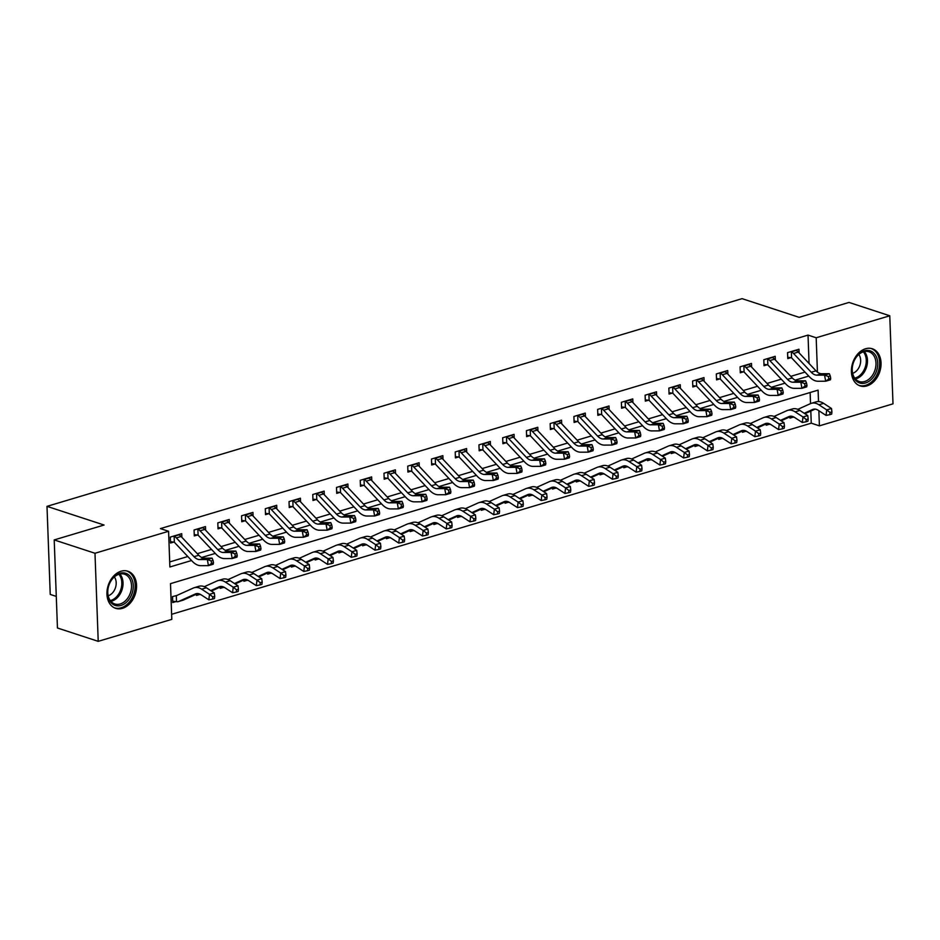 <?xml version="1.0" encoding="UTF-8"?>
<svg xmlns="http://www.w3.org/2000/svg" width="940" height="940" viewBox="0 0 940 940"><rect width="100%" height="100%" fill="white"/><g stroke="black" fill="none" stroke-linecap="round" stroke-linejoin="round"><path stroke-width="1.41" d="M121.084 571.215A19.54 14.229 -71.9 0 1 127.84 571.215A19.54 14.229 -71.9 0 1 136.323 589.779A19.54 14.229 -71.9 0 1 122.447 608.345A19.54 14.229 -71.9 0 1 115.691 608.345A19.54 14.229 -71.9 0 1 107.195 589.779A19.54 14.229 -71.9 0 1 121.084 571.215M865.54 348.764A19.54 14.229 -71.9 0 1 872.297 348.764A19.54 14.229 -71.9 0 1 880.792 367.329A19.54 14.229 -71.9 0 1 866.903 385.905A19.54 14.229 -71.9 0 1 860.147 385.905A19.54 14.229 -71.9 0 1 851.652 367.329A19.54 14.229 -71.9 0 1 865.54 348.764M56.294 596.418L50.231 594.433L47 506.355L742.083 298.662L799.153 317.332L849.008 302.433L889.769 315.781L893 403.848L819.41 425.844L818.857 410.71M171.621 614.302L811.255 423.176L819.41 425.844M818.517 401.568L818.094 390.135L170.493 583.646L171.809 619.354L98.218 641.339L94.987 553.261L168.577 531.276L169.882 566.985L191.549 560.51M94.987 553.261L54.215 539.924L57.446 628.002L98.218 641.339M811.255 423.176L810.809 411.027M804.229 413.271L812.618 409.499A12.526 7.661 73.4 0 1 813.206 409.288A12.526 7.661 73.4 0 1 818.176 410.275L826.037 415.398L826.73 409.887L818.869 404.764A18.788 11.48 -106.6 0 0 811.408 403.284A18.788 11.48 -106.6 0 0 810.527 403.613L810.127 392.521M789.906 416.855L789.952 418.112L793.043 417.184L790.023 416.796M766.17 423.94L766.206 425.197L769.308 424.281L766.276 423.893M742.424 431.037L742.471 432.294L745.573 431.366L742.541 430.99M718.689 438.134L718.736 439.391L721.826 438.463L718.806 438.075M694.942 445.219L694.989 446.488L698.091 445.56L695.059 445.172M671.207 452.316L671.254 453.574L674.356 452.645L671.325 452.269M647.472 459.413L647.519 460.671L650.609 459.742L647.578 459.355M623.725 466.498L623.772 467.768L626.874 466.839L623.843 466.452M599.99 473.596L600.037 474.853L603.139 473.924L600.108 473.548M576.255 480.693L576.302 481.95L579.393 481.022L576.361 480.634M552.509 487.789L552.556 489.047L555.658 488.119L552.626 487.731M528.774 494.875L528.821 496.132L531.923 495.216L528.891 494.828M505.038 501.972L505.086 503.229L508.176 502.301L505.144 501.925M481.292 509.069L481.339 510.326L484.441 509.398L481.409 509.01M457.557 516.154L457.604 517.411L460.706 516.495L457.674 516.107M433.822 523.251L433.869 524.508L436.959 523.58L433.928 523.204M410.075 530.348L410.122 531.605L413.224 530.677L410.193 530.289M386.34 537.433L386.387 538.702L389.477 537.774L386.457 537.386M362.605 544.53L362.64 545.788L365.742 544.859L362.711 544.483M338.858 551.627L338.905 552.885L342.007 551.956L338.976 551.569M315.123 558.712L315.17 559.981L318.261 559.053L315.229 558.665M291.377 565.81L291.424 567.067L294.526 566.15L291.494 565.763M267.642 572.907L267.688 574.164L270.791 573.236L267.759 572.848M243.907 580.004L243.954 581.261L247.044 580.332L244.012 579.945M220.16 587.089L220.207 588.346L223.309 587.43L220.277 587.042M196.425 594.186L196.472 595.443L199.574 594.515L196.542 594.139M176.309 595.643L176.532 601.67A8.765 5.358 -106.6 0 0 178.259 601.612A8.765 5.358 -106.6 0 0 178.671 601.459L195.403 593.927A12.526 7.661 73.4 0 1 195.978 593.716A12.526 7.661 73.4 0 1 200.949 594.703L208.821 599.826L209.514 594.315L201.642 589.192A18.788 11.48 -106.6 0 0 194.192 587.712A18.788 11.48 -106.6 0 0 193.311 588.04L176.579 595.572A2.503 1.528 73.4 0 1 176.462 595.607A2.503 1.528 73.4 0 1 176.309 595.643L172.513 596.583L172.737 602.54L175.827 601.612L172.678 601.212M809.07 363.486L808.024 335.098L160.423 528.609L168.577 531.276M169.694 561.932L187.788 556.527M197.283 553.684L211.535 549.43M221.029 546.598L235.27 542.333M244.764 539.501L259.017 535.248M268.499 532.404L282.752 528.151M292.246 525.319L306.487 521.054M315.981 518.222L330.234 513.969M339.716 511.125L353.969 506.872M363.463 504.04L377.704 499.774M387.198 496.943L401.451 492.689M410.945 489.846L425.186 485.592M434.68 482.749L448.921 478.495M458.414 475.663L472.667 471.398M482.161 468.566L496.402 464.313M505.896 461.47L520.137 457.216M529.631 454.384L543.884 450.119M553.378 447.287L567.619 443.034M577.113 440.19L591.366 435.937M600.848 433.105L615.101 428.84M624.595 426.008L638.836 421.755M648.33 418.911L662.582 414.657M672.065 411.814L686.318 407.561M695.812 404.729L710.053 400.464M719.547 397.632L733.799 393.378M743.282 390.535L757.534 386.281M767.028 383.45L781.269 379.184M790.763 376.353L805.016 372.099M799.082 352.876L798.941 349.245L787.556 352.641L787.767 358.598L790.869 357.67L787.72 357.271M775.336 359.973L775.206 356.331L763.809 359.738L764.032 365.695L767.122 364.767L763.985 364.368M751.601 367.058L751.471 363.428L740.074 366.835L740.285 372.781L743.387 371.864L740.238 371.464M727.866 374.155L727.725 370.524L716.327 373.932L716.55 379.878L719.652 378.949L716.503 378.55M704.119 381.252L703.99 377.61L692.592 381.017L692.815 386.974L695.905 386.046L692.768 385.647M680.384 388.338L680.255 384.707L668.857 388.114L669.068 394.06L672.17 393.143L669.022 392.744M656.649 395.435L656.508 391.804L645.11 395.211L645.334 401.157L648.436 400.228L645.286 399.829M632.902 402.531L632.773 398.901L621.375 402.297L621.599 408.254L624.689 407.326L621.54 406.926M609.167 409.617L609.026 405.986L597.64 409.394L597.852 415.351L600.954 414.423L597.805 414.023M585.42 416.714L585.291 413.083L573.894 416.49L574.117 422.436L577.219 421.508L574.07 421.108M561.685 423.811L561.556 420.18L550.159 423.576L550.382 429.533L553.472 428.605L550.323 428.205M537.95 430.896L537.809 427.265L526.423 430.673L526.635 436.63L529.737 435.702L526.588 435.302M514.204 437.993L514.074 434.362L502.677 437.77L502.9 443.715L506.002 442.799L502.853 442.399M490.469 445.09L490.339 441.459L478.942 444.867L479.165 450.812L482.255 449.884L479.106 449.485M466.734 452.187L466.593 448.545L455.207 451.952L455.418 457.909L458.52 456.981L455.371 456.582M442.987 459.272L442.858 455.642L431.46 459.049L431.683 464.995L434.774 464.078L431.636 463.679M419.252 466.369L419.123 462.738L407.725 466.146L407.937 472.091L411.038 471.163L407.889 470.764M395.517 473.466L395.376 469.836L383.99 473.231L384.202 479.189L387.304 478.26L384.154 477.861M371.77 480.552L371.641 476.921L360.243 480.328L360.466 486.274L363.557 485.357L360.42 484.958M348.035 487.649L347.906 484.018L336.508 487.425L336.72 493.371L339.822 492.443L336.673 492.043M324.3 494.746L324.159 491.115L312.762 494.511L312.985 500.468L316.087 499.539L312.938 499.14M300.553 501.831L300.424 498.2L289.026 501.608L289.25 507.565L292.34 506.637L289.203 506.237M276.818 508.928L276.689 505.297L265.291 508.704L265.503 514.65L268.605 513.722L265.456 513.322M253.072 516.025L252.942 512.394L241.545 515.79L241.768 521.747L244.87 520.819L241.721 520.419M229.337 523.122L229.207 519.479L217.81 522.887L218.033 528.844L221.123 527.916L217.974 527.516M205.601 530.207L205.461 526.576L194.075 529.984L194.286 535.929L197.388 535.013L194.239 534.613M181.855 537.304L181.726 533.673L170.328 537.081L170.551 543.026L173.653 542.098L170.504 541.698M54.215 539.924L104.07 525.025L47 506.355M808.024 335.098L816.178 337.765L889.769 315.781M817.436 372.146L816.178 337.765M201.665 557.479L215.284 553.413M225.4 550.394L239.018 546.316M249.147 543.297L262.765 539.231M272.882 536.199L286.5 532.134M296.617 529.114L310.235 525.037M320.364 522.017L333.982 517.952M344.099 514.92L357.717 510.855M367.846 507.823L381.452 503.758M391.581 500.738L405.199 496.661M415.315 493.641L428.934 489.576M439.062 486.544L452.68 482.478M462.797 479.459L476.416 475.382M486.532 472.362L500.151 468.296M510.279 465.265L523.897 461.199M534.014 458.18L547.632 454.102M557.749 451.082L571.367 447.017M581.496 443.986L595.114 439.92M605.231 436.9L618.849 432.823M628.966 429.803L642.584 425.738M652.712 422.706L666.331 418.641M676.448 415.609L690.066 411.544M700.194 408.524L713.801 404.447M723.929 401.427L737.548 397.362M747.664 394.33L761.283 390.264M771.411 387.245L785.029 383.168M795.146 380.148L808.764 376.082M798.307 352.054L793.56 353.475A8.765 5.358 73.4 0 0 791.351 351.842L796.098 350.42A8.765 5.358 73.4 0 1 798.307 352.054L816.002 370.842A12.526 7.661 -106.6 0 0 821.63 373.744L829.315 373.697L824.556 375.119L828.363 376.505L828.81 378.949L830.713 378.373L830.267 375.941L828.363 376.505M793.56 353.475L811.255 372.264A12.526 7.661 -106.6 0 0 816.884 375.154L824.556 375.119L825.684 381.217L818 381.252A18.788 11.48 73.4 0 1 809.552 376.916L791.856 358.128A2.503 1.528 -106.6 0 0 791.574 357.87L790.869 357.67M830.713 378.373L830.431 379.795L825.684 381.217L828.81 378.949M791.351 351.842L791.574 357.87M830.267 375.941L829.315 373.697M830.043 412.484L829.761 414.681L831.665 414.117L831.935 411.908L830.043 412.484L826.73 409.887L831.477 408.477L823.616 403.342A18.788 11.48 -106.6 0 0 816.155 401.862L811.408 403.284M810.527 403.613L797.802 409.346M793.736 416.961L793.748 417.243A8.765 5.358 -106.6 0 0 794.37 417.325M793.748 417.243L793.043 417.184M804.875 413.706L815.086 409.112M831.477 408.477L831.935 411.908M829.761 414.681L826.037 415.398M774.56 359.151L769.813 360.561A8.765 5.358 73.4 0 0 767.616 358.939L772.363 357.517A8.765 5.358 73.4 0 1 774.56 359.151L792.255 377.939A12.526 7.661 -106.6 0 0 797.895 380.829L805.568 380.794L800.821 382.204L804.628 383.602L805.075 386.035L806.966 385.471L806.52 383.038L804.628 383.602M769.813 360.561L787.509 379.361A12.526 7.661 -106.6 0 0 793.149 382.251L800.821 382.204L801.938 388.302L794.265 388.349A18.788 11.48 73.4 0 1 785.817 384.014L768.121 365.214A2.503 1.528 -106.6 0 0 767.839 364.955L767.122 364.767M806.966 385.471L806.684 386.892L801.938 388.302L805.075 386.035M767.616 358.939L767.839 364.955M806.52 383.038L805.568 380.794M750.825 366.236L746.078 367.657A8.765 5.358 73.4 0 0 743.881 366.024L748.628 364.603A8.765 5.358 73.4 0 1 750.825 366.236L768.52 385.036A12.526 7.661 -106.6 0 0 774.161 387.926L781.833 387.879L777.086 389.301L780.882 390.699L781.328 393.132L783.232 392.568L782.785 390.123L780.882 390.699M746.078 367.657L763.774 386.457A12.526 7.661 -106.6 0 0 769.402 389.348L777.086 389.301L778.202 395.399L770.53 395.446A18.788 11.48 73.4 0 1 762.07 391.111L744.374 372.311A2.503 1.528 -106.6 0 0 744.092 372.052L743.387 371.864M783.232 392.568L782.95 393.978L778.202 395.399L781.328 393.132M743.881 366.024L744.092 372.052M782.785 390.123L781.833 387.879M727.09 373.333L722.343 374.755A8.765 5.358 73.4 0 0 720.134 373.121L724.881 371.7A8.765 5.358 73.4 0 1 727.09 373.333L744.786 392.133A12.526 7.661 -106.6 0 0 750.414 395.023L758.087 394.976L753.34 396.398L757.147 397.785L757.593 400.228L759.496 399.664L759.05 397.221L757.147 397.785M722.343 374.755L740.039 393.543A12.526 7.661 -106.6 0 0 745.667 396.433L753.34 396.398L754.468 402.496L746.783 402.531A18.788 11.48 73.4 0 1 738.335 398.196L720.639 379.407A2.503 1.528 -106.6 0 0 720.357 379.149L719.652 378.949M759.496 399.664L759.215 401.075L754.468 402.496L757.593 400.228M720.134 373.121L720.357 379.149M759.05 397.221L758.087 394.976M780.494 420.368L788.883 416.596A12.526 7.661 73.4 0 1 789.459 416.373A12.526 7.661 73.4 0 1 794.429 417.36L802.302 422.495L802.995 416.984L795.123 411.861A18.788 11.48 -106.6 0 0 787.673 410.38A18.788 11.48 -106.6 0 0 786.792 410.698L774.055 416.432M806.297 419.569L806.027 421.778L807.918 421.214L808.2 419.005L806.297 419.569L802.995 416.984L807.742 415.562L799.87 410.439A18.788 11.48 -106.6 0 0 792.42 408.959L787.673 410.38M770.001 424.046L770.013 424.339A8.765 5.358 -106.6 0 0 770.624 424.41M770.013 424.339L769.308 424.281M781.14 420.791L791.339 416.197M807.742 415.562L808.2 419.005M806.027 421.778L802.302 422.495M756.747 427.465L765.136 423.681A12.526 7.661 73.4 0 1 765.724 423.47A12.526 7.661 73.4 0 1 770.694 424.457L778.555 429.58L779.248 424.081L771.388 418.946A18.788 11.48 -106.6 0 0 763.926 417.466A18.788 11.48 -106.6 0 0 763.057 417.795L750.32 423.529M782.562 426.666L782.28 428.875L784.183 428.299L784.465 426.102L782.562 426.666L779.248 424.081L784.007 422.659L776.135 417.536A18.788 11.48 -106.6 0 0 768.673 416.056L763.926 417.466M746.266 431.143L746.278 431.425A8.765 5.358 -106.6 0 0 746.889 431.507M746.278 431.425L745.573 431.366M757.405 427.888L767.604 423.294M784.007 422.659L784.465 426.102M782.28 428.875L778.555 429.58M733.012 434.562L741.402 430.779A12.526 7.661 73.4 0 1 741.989 430.567A12.526 7.661 73.4 0 1 746.959 431.554L754.82 436.677L755.513 431.166L747.652 426.043A18.788 11.48 -106.6 0 0 740.191 424.563A18.788 11.48 -106.6 0 0 739.31 424.892L726.585 430.626M758.827 433.763L758.545 435.96L760.448 435.396L760.718 433.199L758.827 433.763L755.513 431.166L760.26 429.756L752.4 424.622A18.788 11.48 -106.6 0 0 744.938 423.141L740.191 424.563M722.519 438.24L722.531 438.522A8.765 5.358 -106.6 0 0 723.154 438.604M722.531 438.522L721.826 438.463M733.658 434.985L743.869 430.391M760.26 429.756L760.718 433.199M758.545 435.96L754.82 436.677M703.343 380.43L698.596 381.84A8.765 5.358 73.4 0 0 696.399 380.218L701.146 378.797A8.765 5.358 73.4 0 1 703.343 380.43L721.039 399.218A12.526 7.661 -106.6 0 0 726.679 402.109L734.352 402.073L729.605 403.483L733.411 404.882L733.858 407.326L735.75 406.75L735.303 404.318L733.411 404.882M698.596 381.84L716.292 400.64A12.526 7.661 -106.6 0 0 721.932 403.53L729.605 403.483L730.721 409.582L723.048 409.629A18.788 11.48 73.4 0 1 714.6 405.293L696.904 386.493A2.503 1.528 -106.6 0 0 696.622 386.246L695.905 386.046M735.75 406.75L735.468 408.172L730.721 409.582L733.858 407.326M696.399 380.218L696.622 386.246M735.303 404.318L734.352 402.073M709.277 441.647L717.655 437.876A12.526 7.661 73.4 0 1 718.242 437.652A12.526 7.661 73.4 0 1 723.212 438.639L731.085 443.774L731.778 438.263L723.906 433.14A18.788 11.48 -106.6 0 0 716.456 431.66A18.788 11.48 -106.6 0 0 715.575 431.989L702.838 437.711M735.08 440.86L734.81 443.057L736.702 442.493L736.984 440.284L735.08 440.86L731.778 438.263L736.525 436.841L728.653 431.719A18.788 11.48 -106.6 0 0 721.203 430.238L716.456 431.66M698.784 445.325L698.796 445.619A8.765 5.358 -106.6 0 0 699.407 445.689M698.796 445.619L698.091 445.56M709.923 442.07L720.122 437.476M736.525 436.841L736.984 440.284M734.81 443.057L731.085 443.774M853.52 362.194A16.908 12.314 -71.9 0 1 870.816 351.078A16.908 12.314 -71.9 0 1 876.315 371.617A16.908 12.314 -71.9 0 1 859.019 382.733A16.908 12.314 -71.9 0 1 853.52 362.194M874.658 371.006A15.651 11.409 108.1 0 0 868.971 351.76A15.651 11.409 108.1 0 0 853.555 362.276A15.651 11.409 108.1 0 0 859.231 381.522A15.651 11.409 108.1 0 0 874.658 371.006M858.808 354.462A11.151 8.119 -71.9 0 1 859.712 365.86A11.151 8.119 -71.9 0 1 852.627 373.321M858.878 385.353L858.655 385.282A19.411 14.147 108.1 0 0 858.878 385.353A19.411 14.147 108.1 0 0 878.007 372.322A19.411 14.147 108.1 0 0 870.957 348.458A19.411 14.147 108.1 0 0 870.71 348.376L870.957 348.458M121.049 605.419A16.908 12.314 -71.9 0 1 107.642 593.187A16.908 12.314 -71.9 0 1 119.862 573.283A16.908 12.314 -71.9 0 1 133.28 585.526A16.908 12.314 -71.9 0 1 121.049 605.419M119.098 574.211A15.651 11.409 108.1 0 0 107.971 589.086A15.651 11.409 108.1 0 0 114.774 603.962A15.651 11.409 108.1 0 0 120.191 603.962A15.651 11.409 108.1 0 0 131.318 589.086A15.651 11.409 108.1 0 0 124.515 574.211A15.651 11.409 108.1 0 0 119.098 574.211M114.175 607.722A19.411 14.147 108.1 0 0 114.421 607.804A19.411 14.147 108.1 0 0 121.131 607.804A19.411 14.147 108.1 0 0 134.925 589.356A19.411 14.147 108.1 0 0 126.489 570.909A19.411 14.147 108.1 0 0 126.242 570.827L126.489 570.909M114.339 576.913A11.151 8.119 -71.9 0 1 115.456 587.723A11.151 8.119 -71.9 0 1 108.171 595.772M679.608 387.515L674.861 388.937A8.765 5.358 73.4 0 0 672.652 387.304L677.411 385.894A8.765 5.358 73.4 0 1 679.608 387.515L697.304 406.315A12.526 7.661 -106.6 0 0 702.932 409.206L710.616 409.159L705.87 410.58L709.665 411.978L710.111 414.411L712.015 413.847L711.568 411.403L709.665 411.978M674.861 388.937L692.557 407.737A12.526 7.661 -106.6 0 0 698.185 410.627L705.87 410.58L706.986 416.679L699.313 416.726A18.788 11.48 73.4 0 1 690.853 412.39L673.158 393.59A2.503 1.528 -106.6 0 0 672.875 393.331L672.17 393.143M712.015 413.847L711.733 415.257L706.986 416.679L710.111 414.411M672.652 387.304L672.875 393.331M711.568 411.403L710.616 409.159M685.53 448.744L693.92 444.973A12.526 7.661 73.4 0 1 694.507 444.749A12.526 7.661 73.4 0 1 699.477 445.736L707.338 450.859L708.032 445.36L700.171 440.226A18.788 11.48 -106.6 0 0 692.709 438.745A18.788 11.48 -106.6 0 0 691.84 439.074L679.103 444.808M711.345 447.945L711.063 450.154L712.966 449.579L713.249 447.381L711.345 447.945L708.032 445.36L712.779 443.939L704.918 438.815A18.788 11.48 -106.6 0 0 697.457 437.335L692.709 438.745M675.049 452.422L675.061 452.716A8.765 5.358 -106.6 0 0 675.672 452.786M675.061 452.716L674.356 452.645M686.188 449.167L696.387 444.573M712.779 443.939L713.249 447.381M711.063 450.154L707.338 450.859M655.873 394.612L651.126 396.034A8.765 5.358 73.4 0 0 648.917 394.401L653.664 392.979A8.765 5.358 73.4 0 1 655.873 394.612L673.569 413.412A12.526 7.661 -106.6 0 0 679.197 416.303L686.87 416.255L682.123 417.677L685.93 419.064L686.376 421.508L688.28 420.944L687.822 418.5L685.93 419.064M651.126 396.034L668.822 414.822A12.526 7.661 -106.6 0 0 674.45 417.713L682.123 417.677L683.251 423.776L675.566 423.811A18.788 11.48 73.4 0 1 667.118 419.475L649.423 400.687A2.503 1.528 -106.6 0 0 649.141 400.428L648.436 400.228M688.28 420.944L687.998 422.354L683.251 423.776L686.376 421.508M648.917 394.401L649.141 400.428M687.822 418.5L686.87 416.255M661.795 455.841L670.185 452.058A12.526 7.661 73.4 0 1 670.761 451.846A12.526 7.661 73.4 0 1 675.743 452.833L683.603 457.956L684.297 452.457L676.436 447.322A18.788 11.48 -106.6 0 0 668.975 445.842A18.788 11.48 -106.6 0 0 668.093 446.171L655.356 451.905M687.61 455.042L687.328 457.24L689.232 456.676L689.502 454.478L687.61 455.042L684.297 452.457L689.043 451.036L681.183 445.901A18.788 11.48 -106.6 0 0 673.721 444.42L668.975 445.842M651.303 459.519L651.314 459.801A8.765 5.358 -106.6 0 0 651.937 459.883M651.314 459.801L650.609 459.742M662.442 456.264L672.652 451.67M689.043 451.036L689.502 454.478M687.328 457.24L683.603 457.956M632.127 401.709L627.38 403.131A8.765 5.358 73.4 0 0 625.182 401.498L629.929 400.076A8.765 5.358 73.4 0 1 632.127 401.709L649.822 420.497A12.526 7.661 -106.6 0 0 655.462 423.388L663.135 423.353L658.388 424.774L662.195 426.161L662.641 428.605L664.533 428.029L664.087 425.597L662.195 426.161M627.38 403.131L645.075 421.919A12.526 7.661 -106.6 0 0 650.715 424.81L658.388 424.774L659.504 430.873L651.831 430.908A18.788 11.48 73.4 0 1 643.383 426.572L625.688 407.784A2.503 1.528 -106.6 0 0 625.405 407.525L624.689 407.326M664.533 428.029L664.251 429.451L659.504 430.873L662.641 428.605M625.182 401.498L625.405 407.525M664.087 425.597L663.135 423.353M638.048 462.927L646.438 459.155A12.526 7.661 73.4 0 1 647.025 458.931A12.526 7.661 73.4 0 1 651.996 459.919L659.868 465.053L660.561 459.543L652.689 454.42A18.788 11.48 -106.6 0 0 645.24 452.939A18.788 11.48 -106.6 0 0 644.358 453.268L631.621 459.002M663.863 462.139L663.593 464.337L665.485 463.772L665.767 461.564L663.863 462.139L660.561 459.543L665.309 458.121L657.436 452.998A18.788 11.48 -106.6 0 0 649.986 451.517L645.24 452.939M627.567 466.604L627.579 466.898A8.765 5.358 -106.6 0 0 628.19 466.969M627.579 466.898L626.874 466.839M638.707 463.349L648.905 458.767M665.309 458.121L665.767 461.564M663.593 464.337L659.868 465.053M608.391 408.794L603.644 410.216A8.765 5.358 73.4 0 0 601.436 408.583L606.183 407.173A8.765 5.358 73.4 0 1 608.391 408.794L626.087 427.594A12.526 7.661 -106.6 0 0 631.715 430.485L639.4 430.438L634.653 431.86L638.448 433.258L638.894 435.69L640.798 435.126L640.352 432.682L638.448 433.258M603.644 410.216L621.34 429.016A12.526 7.661 -106.6 0 0 626.968 431.906L634.653 431.86L635.769 437.958L628.084 438.005A18.788 11.48 73.4 0 1 619.636 433.669L601.941 414.869A2.503 1.528 -106.6 0 0 601.659 414.611L600.954 414.423M640.798 435.126L640.516 436.548L635.769 437.958L638.894 435.69M601.436 408.583L601.659 414.611M640.352 432.682L639.4 430.438M614.314 470.024L622.703 466.252A12.526 7.661 73.4 0 1 623.291 466.029A12.526 7.661 73.4 0 1 628.261 467.015L636.121 472.139L636.815 466.639L628.954 461.505A18.788 11.48 -106.6 0 0 621.493 460.024A18.788 11.48 -106.6 0 0 620.623 460.353L607.886 466.087M640.128 469.224L639.846 471.434L641.75 470.858L642.032 468.661L640.128 469.224L636.815 466.639L641.562 465.218L633.701 460.095A18.788 11.48 -106.6 0 0 626.24 458.614L621.493 460.024M603.832 473.701L603.844 473.995A8.765 5.358 -106.6 0 0 604.455 474.065M603.844 473.995L603.139 473.924M614.971 470.447L625.17 465.852M641.562 465.218L642.032 468.661M639.846 471.434L636.121 472.139M584.657 415.891L579.91 417.313A8.765 5.358 73.4 0 0 577.701 415.68L582.447 414.258A8.765 5.358 73.4 0 1 584.657 415.891L602.352 434.691A12.526 7.661 -106.6 0 0 607.98 437.582L615.653 437.535L610.906 438.957L614.713 440.343L615.159 442.787L617.063 442.223L616.605 439.779L614.713 440.343M579.91 417.313L597.593 436.101A12.526 7.661 -106.6 0 0 603.233 439.004L610.906 438.957L612.022 445.055L604.35 445.102A18.788 11.48 73.4 0 1 595.901 440.754L578.206 421.966A2.503 1.528 -106.6 0 0 577.924 421.707L577.219 421.508M617.063 442.223L616.781 443.633L612.022 445.055L615.159 442.787M577.701 415.68L577.924 421.707M616.605 439.779L615.653 437.535M590.579 477.12L598.968 473.337A12.526 7.661 73.4 0 1 599.544 473.126A12.526 7.661 73.4 0 1 604.526 474.113L612.386 479.236L613.08 473.737L605.207 468.602A18.788 11.48 -106.6 0 0 597.758 467.121A18.788 11.48 -106.6 0 0 596.877 467.45L584.139 473.184M616.393 476.322L616.111 478.519L618.015 477.955L618.285 475.757L616.393 476.322L613.08 473.737L617.827 472.315L609.966 467.18A18.788 11.48 -106.6 0 0 602.505 465.7L597.758 467.121M580.086 480.798L580.097 481.08A8.765 5.358 -106.6 0 0 580.709 481.163M580.097 481.08L579.393 481.022M591.225 477.544L601.436 472.949M617.827 472.315L618.285 475.757M616.111 478.519L612.386 479.236M560.91 422.988L556.163 424.41A8.765 5.358 73.4 0 0 553.966 422.777L558.712 421.355A8.765 5.358 73.4 0 1 560.91 422.988L578.605 441.777A12.526 7.661 -106.6 0 0 584.245 444.667L591.918 444.632L587.171 446.054L590.966 447.44L591.424 449.884L593.316 449.308L592.87 446.876L590.966 447.44M556.163 424.41L573.858 443.198A12.526 7.661 -106.6 0 0 579.498 446.089L587.171 446.054L588.287 452.152L580.615 452.187A18.788 11.48 73.4 0 1 572.166 447.851L554.471 429.063A2.503 1.528 -106.6 0 0 554.189 428.805L553.472 428.605M593.316 449.308L593.034 450.73L588.287 452.152L591.424 449.884M553.966 422.777L554.189 428.805M592.87 446.876L591.918 444.632M566.832 484.206L575.221 480.434A12.526 7.661 73.4 0 1 575.809 480.211A12.526 7.661 73.4 0 1 580.779 481.198L588.652 486.332L589.345 480.822L581.472 475.699A18.788 11.48 -106.6 0 0 574.011 474.218A18.788 11.48 -106.6 0 0 573.141 474.547L560.404 480.281M592.647 483.419L592.376 485.616L594.268 485.052L594.55 482.843L592.647 483.419L589.345 480.822L594.092 479.412L586.219 474.277A18.788 11.48 -106.6 0 0 578.77 472.797L574.011 474.218M556.351 487.884L556.363 488.177A8.765 5.358 -106.6 0 0 556.973 488.248M556.363 488.177L555.658 488.119M567.49 484.64L577.689 480.046M594.092 479.412L594.55 482.843M592.376 485.616L588.652 486.332M537.175 430.085L532.428 431.495A8.765 5.358 73.4 0 0 530.219 429.862L534.966 428.452A8.765 5.358 73.4 0 1 537.175 430.085L554.87 448.873A12.526 7.661 -106.6 0 0 560.499 451.764L568.183 451.729L563.436 453.139L567.231 454.537L567.678 456.969L569.581 456.405L569.135 453.973L567.231 454.537M532.428 431.495L550.123 450.295A12.526 7.661 -106.6 0 0 555.752 453.186L563.436 453.139L564.552 459.237L556.868 459.284A18.788 11.48 73.4 0 1 548.42 454.948L530.724 436.148A2.503 1.528 -106.6 0 0 530.442 435.89L529.737 435.702M569.581 456.405L569.299 457.827L564.552 459.237L567.678 456.969M530.219 429.862L530.442 435.89M569.135 453.973L568.183 451.729M543.097 491.303L551.486 487.531A12.526 7.661 73.4 0 1 552.074 487.308A12.526 7.661 73.4 0 1 557.044 488.295L564.905 493.43L565.598 487.919L557.737 482.796A18.788 11.48 -106.6 0 0 550.276 481.315A18.788 11.48 -106.6 0 0 549.407 481.632L536.67 487.366M568.912 490.504L568.63 492.713L570.533 492.149L570.803 489.94L568.912 490.504L565.598 487.919L570.345 486.497L562.484 481.374A18.788 11.48 -106.6 0 0 555.023 479.894L550.276 481.315M532.616 494.981L532.616 495.274A8.765 5.358 -106.6 0 0 533.239 495.345M532.616 495.274L531.923 495.216M543.755 491.726L553.954 487.132M570.345 486.497L570.803 489.94M568.63 492.713L564.905 493.43M513.44 437.171L508.681 438.592A8.765 5.358 73.4 0 0 506.484 436.959L511.231 435.537A8.765 5.358 73.4 0 1 513.44 437.171L531.124 455.971A12.526 7.661 -106.6 0 0 536.764 458.861L544.436 458.814L539.689 460.236L543.496 461.622L543.943 464.066L545.835 463.502L545.388 461.058L543.496 461.622M508.681 438.592L526.377 457.38A12.526 7.661 -106.6 0 0 532.016 460.283L539.689 460.236L540.806 466.334L533.133 466.381A18.788 11.48 73.4 0 1 524.685 462.034L506.989 443.245A2.503 1.528 -106.6 0 0 506.707 442.987L506.002 442.799M545.835 463.502L545.553 464.912L540.806 466.334L543.943 464.066M506.484 436.959L506.707 442.987M545.388 461.058L544.436 458.814M519.362 498.4L527.751 494.616A12.526 7.661 73.4 0 1 528.327 494.405A12.526 7.661 73.4 0 1 533.297 495.392L541.17 500.515L541.863 495.016L533.99 489.881A18.788 11.48 -106.6 0 0 526.541 488.401A18.788 11.48 -106.6 0 0 525.66 488.73L512.923 494.464M545.165 497.601L544.894 499.81L546.786 499.234L547.068 497.037L545.165 497.601L541.863 495.016L546.61 493.594L538.749 488.459A18.788 11.48 -106.6 0 0 531.288 486.979L526.541 488.401M508.869 502.078L508.881 502.36A8.765 5.358 -106.6 0 0 509.492 502.442M508.881 502.36L508.176 502.301M520.008 498.823L530.219 494.228M546.61 493.594L547.068 497.037M544.894 499.81L541.17 500.515M489.693 444.268L484.946 445.689A8.765 5.358 73.4 0 0 482.749 444.056L487.496 442.634A8.765 5.358 73.4 0 1 489.693 444.268L507.389 463.056A12.526 7.661 -106.6 0 0 513.029 465.958L520.701 465.911L515.954 467.333L519.75 468.719L520.196 471.163L522.1 470.599L521.653 468.155L519.75 468.719M484.946 445.689L502.642 464.478A12.526 7.661 -106.6 0 0 508.281 467.368L515.954 467.333L517.071 473.431L509.398 473.466A18.788 11.48 73.4 0 1 500.95 469.13L483.254 450.342A2.503 1.528 -106.6 0 0 482.96 450.084L482.255 449.884M522.1 470.599L521.817 472.009L517.071 473.431L520.196 471.163M482.749 444.056L482.96 450.084M521.653 468.155L520.701 465.911M495.615 505.485L504.005 501.713A12.526 7.661 73.4 0 1 504.592 501.502A12.526 7.661 73.4 0 1 509.562 502.489L517.435 507.612L518.128 502.101L510.255 496.978A18.788 11.48 -106.6 0 0 502.794 495.498A18.788 11.48 -106.6 0 0 501.925 495.827L489.188 501.561M521.43 504.698L521.16 506.895L523.051 506.331L523.333 504.134L521.43 504.698L518.128 502.101L522.875 500.691L515.003 495.556A18.788 11.48 -106.6 0 0 507.553 494.076L502.794 495.498M485.134 509.174L485.146 509.457A8.765 5.358 -106.6 0 0 485.757 509.539M485.146 509.457L484.441 509.398M496.273 505.92L506.472 501.326M522.875 500.691L523.333 504.134M521.16 506.895L517.435 507.612M465.958 451.365L461.211 452.774A8.765 5.358 73.4 0 0 459.002 451.153L463.749 449.731A8.765 5.358 73.4 0 1 465.958 451.365L483.654 470.153A12.526 7.661 -106.6 0 0 489.282 473.043L496.966 473.008L492.207 474.418L496.014 475.816L496.461 478.248L498.365 477.685L497.918 475.252L496.014 475.816M461.211 452.774L478.906 471.575A12.526 7.661 -106.6 0 0 484.535 474.465L492.207 474.418L493.336 480.516L485.651 480.563A18.788 11.48 73.4 0 1 477.203 476.228L459.507 457.428A2.503 1.528 -106.6 0 0 459.225 457.169L458.52 456.981M498.365 477.685L498.082 479.106L493.336 480.516L496.461 478.248M459.002 451.153L459.225 457.169M497.918 475.252L496.966 473.008M471.88 512.582L480.27 508.81A12.526 7.661 73.4 0 1 480.857 508.587A12.526 7.661 73.4 0 1 485.827 509.574L493.688 514.709L494.381 509.198L486.521 504.075A18.788 11.48 -106.6 0 0 479.059 502.595A18.788 11.48 -106.6 0 0 478.178 502.912L465.453 508.646M497.695 511.783L497.413 513.992L499.316 513.428L499.587 511.219L497.695 511.783L494.381 509.198L499.128 507.776L491.268 502.653A18.788 11.48 -106.6 0 0 483.806 501.173L479.059 502.595M461.387 516.26L461.399 516.553A8.765 5.358 -106.6 0 0 462.022 516.624M461.399 516.553L460.706 516.495M472.526 513.005L482.737 508.411M499.128 507.776L499.587 511.219M497.413 513.992L493.688 514.709M442.211 458.45L437.464 459.872A8.765 5.358 73.4 0 0 435.267 458.238L440.014 456.816A8.765 5.358 73.4 0 1 442.211 458.45L459.907 477.25A12.526 7.661 -106.6 0 0 465.547 480.14L473.22 480.093L468.473 481.515L472.28 482.913L472.726 485.346L474.618 484.781L474.171 482.338L472.28 482.913M437.464 459.872L455.16 478.672A12.526 7.661 -106.6 0 0 460.8 481.562L468.473 481.515L469.589 487.613L461.916 487.66A18.788 11.48 73.4 0 1 453.468 483.325L435.772 464.524A2.503 1.528 -106.6 0 0 435.49 464.266L434.774 464.078M474.618 484.781L474.336 486.191L469.589 487.613L472.726 485.346M435.267 458.238L435.49 464.266M474.171 482.338L473.22 480.093M448.145 519.679L456.535 515.895A12.526 7.661 73.4 0 1 457.11 515.684A12.526 7.661 73.4 0 1 462.081 516.671L469.953 521.794L470.646 516.295L462.774 511.16A18.788 11.48 -106.6 0 0 455.324 509.68A18.788 11.48 -106.6 0 0 454.443 510.009L441.706 515.743M473.948 518.88L473.678 521.089L475.57 520.513L475.852 518.316L473.948 518.88L470.646 516.295L475.393 514.873L467.521 509.75A18.788 11.48 -106.6 0 0 460.071 508.27L455.324 509.68M437.652 523.357L437.664 523.639A8.765 5.358 -106.6 0 0 438.275 523.721M437.664 523.639L436.959 523.58M448.791 520.102L458.99 515.508M475.393 514.873L475.852 518.316M473.678 521.089L469.953 521.794M418.476 465.547L413.729 466.969A8.765 5.358 73.4 0 0 411.532 465.335L416.279 463.913A8.765 5.358 73.4 0 1 418.476 465.547L436.172 484.347A12.526 7.661 -106.6 0 0 441.812 487.237L449.485 487.19L444.738 488.612L448.533 489.998L448.979 492.443L450.883 491.879L450.436 489.435L448.533 489.998M413.729 466.969L431.425 485.757A12.526 7.661 -106.6 0 0 437.053 488.647L444.738 488.612L445.854 494.71L438.181 494.746A18.788 11.48 73.4 0 1 429.721 490.41L412.037 471.622A2.503 1.528 -106.6 0 0 411.744 471.363L411.038 471.163M450.883 491.879L450.601 493.288L445.854 494.71L448.979 492.443M411.532 465.335L411.744 471.363M450.436 489.435L449.485 487.19M424.398 526.776L432.788 522.993A12.526 7.661 73.4 0 1 433.375 522.781A12.526 7.661 73.4 0 1 438.346 523.768L446.206 528.891L446.899 523.38L439.039 518.257A18.788 11.48 -106.6 0 0 431.578 516.777A18.788 11.48 -106.6 0 0 430.708 517.106L417.971 522.84M450.213 525.977L449.931 528.174L451.835 527.61L452.116 525.413L450.213 525.977L446.899 523.38L451.658 521.97L443.786 516.836A18.788 11.48 -106.6 0 0 436.325 515.355L431.578 516.777M413.917 530.454L413.929 530.736A8.765 5.358 -106.6 0 0 414.54 530.818M413.929 530.736L413.224 530.677M425.056 527.199L435.255 522.605M451.658 521.97L452.116 525.413M449.931 528.174L446.206 528.891M394.741 472.644L389.994 474.054A8.765 5.358 73.4 0 0 387.785 472.432L392.532 471.011A8.765 5.358 73.4 0 1 394.741 472.644L412.437 491.432A12.526 7.661 -106.6 0 0 418.065 494.322L425.75 494.287L420.991 495.697L424.798 497.096L425.244 499.539L427.148 498.964L426.701 496.531L424.798 497.096M389.994 474.054L407.69 492.854A12.526 7.661 -106.6 0 0 413.318 495.744L420.991 495.697L422.119 501.796L414.434 501.843A18.788 11.48 73.4 0 1 405.986 497.507L388.291 478.707A2.503 1.528 -106.6 0 0 388.009 478.46L387.304 478.26M427.148 498.964L426.866 500.386L422.119 501.796L425.244 499.539M387.785 472.432L388.009 478.46M426.701 496.531L425.75 494.287M400.663 533.861L409.053 530.09A12.526 7.661 73.4 0 1 409.64 529.866A12.526 7.661 73.4 0 1 414.611 530.853L422.471 535.988L423.164 530.477L415.304 525.354A18.788 11.48 -106.6 0 0 407.843 523.874A18.788 11.48 -106.6 0 0 406.961 524.203L394.236 529.925M426.478 533.074L426.196 535.271L428.099 534.707L428.37 532.498L426.478 533.074L423.164 530.477L427.912 529.056L420.051 523.933A18.788 11.48 -106.6 0 0 412.589 522.452L407.843 523.874M390.171 537.539L390.182 537.833A8.765 5.358 -106.6 0 0 390.805 537.903M390.182 537.833L389.477 537.774M401.31 534.284L411.52 529.702M427.912 529.056L428.37 532.498M426.196 535.271L422.471 535.988M370.995 479.729L366.248 481.151A8.765 5.358 73.4 0 0 364.05 479.518L368.797 478.108A8.765 5.358 73.4 0 1 370.995 479.729L388.69 498.529A12.526 7.661 -106.6 0 0 394.33 501.42L402.003 501.373L397.256 502.794L401.063 504.193L401.509 506.625L403.401 506.061L402.954 503.617L401.063 504.193M366.248 481.151L383.943 499.951A12.526 7.661 -106.6 0 0 389.583 502.841L397.256 502.794L398.372 508.893L390.699 508.94A18.788 11.48 73.4 0 1 382.251 504.604L364.555 485.804A2.503 1.528 -106.6 0 0 364.274 485.545L363.557 485.357M403.401 506.061L403.119 507.471L398.372 508.893L401.509 506.625M364.05 479.518L364.274 485.545M402.954 503.617L402.003 501.373M376.928 540.958L385.306 537.187A12.526 7.661 73.4 0 1 385.894 536.963A12.526 7.661 73.4 0 1 390.864 537.95L398.736 543.073L399.43 537.574L391.557 532.439A18.788 11.48 -106.6 0 0 384.108 530.959A18.788 11.48 -106.6 0 0 383.226 531.288L370.489 537.022M402.731 540.159L402.461 542.368L404.353 541.793L404.635 539.595L402.731 540.159L399.43 537.574L404.177 536.153L396.304 531.029A18.788 11.48 -106.6 0 0 388.855 529.549L384.108 530.959M366.436 544.636L366.447 544.93A8.765 5.358 -106.6 0 0 367.058 545M366.447 544.93L365.742 544.859M377.575 541.381L387.774 536.787M404.177 536.153L404.635 539.595M402.461 542.368L398.736 543.073M347.26 486.826L342.512 488.248A8.765 5.358 73.4 0 0 340.315 486.615L345.062 485.193A8.765 5.358 73.4 0 1 347.26 486.826L364.955 505.626A12.526 7.661 -106.6 0 0 370.583 508.517L378.268 508.47L373.521 509.891L377.316 511.278L377.762 513.722L379.666 513.158L379.22 510.714L377.316 511.278M342.512 488.248L360.208 507.036A12.526 7.661 -106.6 0 0 365.836 509.927L373.521 509.891L374.637 515.99L366.964 516.037A18.788 11.48 73.4 0 1 358.504 511.689L340.809 492.901A2.503 1.528 -106.6 0 0 340.527 492.642L339.822 492.443M379.666 513.158L379.384 514.568L374.637 515.99L377.762 513.722M340.315 486.615L340.527 492.642M379.22 510.714L378.268 508.47M353.181 548.055L361.571 544.272A12.526 7.661 73.4 0 1 362.159 544.06A12.526 7.661 73.4 0 1 367.129 545.047L374.99 550.17L375.683 544.671L367.822 539.537A18.788 11.48 -106.6 0 0 360.361 538.056A18.788 11.48 -106.6 0 0 359.491 538.385L346.754 544.119M378.996 547.256L378.714 549.454L380.618 548.889L380.9 546.692L378.996 547.256L375.683 544.671L380.43 543.25L372.569 538.115A18.788 11.48 -106.6 0 0 365.108 536.634L360.361 538.056M342.701 551.733L342.712 552.015A8.765 5.358 -106.6 0 0 343.323 552.097M342.712 552.015L342.007 551.956M353.839 548.478L364.038 543.884M380.43 543.25L380.9 546.692M378.714 549.454L374.99 550.17M323.524 493.923L318.778 495.345A8.765 5.358 73.4 0 0 316.569 493.712L321.315 492.29A8.765 5.358 73.4 0 1 323.524 493.923L341.22 512.711A12.526 7.661 -106.6 0 0 346.848 515.602L354.521 515.567L349.774 516.988L353.581 518.375L354.028 520.819L355.931 520.243L355.485 517.811L353.581 518.375M318.778 495.345L336.473 514.133A12.526 7.661 -106.6 0 0 342.101 517.024L349.774 516.988L350.902 523.087L343.218 523.122A18.788 11.48 73.4 0 1 334.769 518.786L317.074 499.998A2.503 1.528 -106.6 0 0 316.792 499.739L316.087 499.539M355.931 520.243L355.649 521.665L350.902 523.087L354.028 520.819M316.569 493.712L316.792 499.739M355.485 517.811L354.521 515.567M329.447 555.14L337.836 551.369A12.526 7.661 73.4 0 1 338.423 551.145A12.526 7.661 73.4 0 1 343.394 552.133L351.255 557.267L351.948 551.756L344.087 546.634A18.788 11.48 -106.6 0 0 336.626 545.153A18.788 11.48 -106.6 0 0 335.745 545.482L323.007 551.216M355.261 554.353L354.979 556.551L356.883 555.986L357.153 553.778L355.261 554.353L351.948 551.756L356.695 550.335L348.834 545.212A18.788 11.48 -106.6 0 0 341.373 543.731L336.626 545.153M318.954 558.818L318.965 559.112A8.765 5.358 -106.6 0 0 319.588 559.183M318.965 559.112L318.261 559.053M330.093 555.563L340.304 550.981M356.695 550.335L357.153 553.778M354.979 556.551L351.255 557.267M299.778 501.008L295.031 502.43A8.765 5.358 73.4 0 0 292.834 500.797L297.58 499.387A8.765 5.358 73.4 0 1 299.778 501.008L317.473 519.808A12.526 7.661 -106.6 0 0 323.113 522.699L330.786 522.652L326.039 524.073L329.846 525.472L330.293 527.904L332.184 527.34L331.738 524.896L329.846 525.472M295.031 502.43L312.726 521.23A12.526 7.661 -106.6 0 0 318.366 524.12L326.039 524.073L327.155 530.172L319.482 530.219A18.788 11.48 73.4 0 1 311.034 525.883L293.339 507.083A2.503 1.528 -106.6 0 0 293.057 506.825L292.34 506.637M332.184 527.34L331.902 528.762L327.155 530.172L330.293 527.904M292.834 500.797L293.057 506.825M331.738 524.896L330.786 522.652M305.7 562.238L314.089 558.466A12.526 7.661 73.4 0 1 314.677 558.243A12.526 7.661 73.4 0 1 319.647 559.23L327.52 564.364L328.213 558.854L320.34 553.719A18.788 11.48 -106.6 0 0 312.891 552.238A18.788 11.48 -106.6 0 0 312.01 552.567L299.272 558.301M331.514 561.438L331.244 563.648L333.136 563.072L333.418 560.875L331.514 561.438L328.213 558.854L332.96 557.432L325.087 552.309A18.788 11.48 -106.6 0 0 317.638 550.828L312.891 552.238M295.219 565.915L295.231 566.209A8.765 5.358 -106.6 0 0 295.841 566.279M295.231 566.209L294.526 566.15M306.358 562.661L316.557 558.066M332.96 557.432L333.418 560.875M331.244 563.648L327.52 564.364M276.043 508.105L271.296 509.527A8.765 5.358 73.4 0 0 269.087 507.894L273.846 506.472A8.765 5.358 73.4 0 1 276.043 508.105L293.738 526.905A12.526 7.661 -106.6 0 0 299.367 529.796L307.051 529.749L302.304 531.171L306.099 532.557L306.546 535.001L308.449 534.437L308.003 531.993L306.099 532.557M271.296 509.527L288.991 528.315A12.526 7.661 -106.6 0 0 294.62 531.218L302.304 531.171L303.42 537.269L295.748 537.316A18.788 11.48 73.4 0 1 287.288 532.968L269.592 514.18A2.503 1.528 -106.6 0 0 269.31 513.922L268.605 513.722M308.449 534.437L308.167 535.847L303.42 537.269L306.546 535.001M269.087 507.894L269.31 513.922M308.003 531.993L307.051 529.749M281.965 569.335L290.354 565.551A12.526 7.661 73.4 0 1 290.942 565.34A12.526 7.661 73.4 0 1 295.912 566.327L303.773 571.449L304.466 565.951L296.605 560.816A18.788 11.48 -106.6 0 0 289.144 559.335A18.788 11.48 -106.6 0 0 288.274 559.664L275.538 565.398M307.779 568.536L307.498 570.733L309.401 570.169L309.683 567.971L307.779 568.536L304.466 565.951L309.213 564.529L301.352 559.394A18.788 11.48 -106.6 0 0 293.891 557.913L289.144 559.335M271.484 573.012L271.495 573.294A8.765 5.358 -106.6 0 0 272.107 573.377M271.495 573.294L270.791 573.236M282.623 569.758L292.822 565.163M309.213 564.529L309.683 567.971M307.498 570.733L303.773 571.449M252.308 515.202L247.561 516.624A8.765 5.358 73.4 0 0 245.352 514.991L250.099 513.569A8.765 5.358 73.4 0 1 252.308 515.202L270.003 533.99A12.526 7.661 -106.6 0 0 275.632 536.893L283.304 536.846L278.557 538.268L282.364 539.654L282.811 542.098L284.714 541.522L284.256 539.09L282.364 539.654M247.561 516.624L265.256 535.412A12.526 7.661 -106.6 0 0 270.885 538.303L278.557 538.268L279.674 544.366L272.001 544.401A18.788 11.48 73.4 0 1 263.553 540.065L245.857 521.277A2.503 1.528 -106.6 0 0 245.575 521.019L244.87 520.819M284.714 541.522L284.432 542.944L279.674 544.366L282.811 542.098M245.352 514.991L245.575 521.019M284.256 539.09L283.304 536.846M258.23 576.42L266.619 572.648A12.526 7.661 73.4 0 1 267.195 572.425A12.526 7.661 73.4 0 1 272.177 573.412L280.038 578.547L280.731 573.036L272.87 567.913A18.788 11.48 -106.6 0 0 265.409 566.432A18.788 11.48 -106.6 0 0 264.528 566.761L251.791 572.495M284.045 575.633L283.762 577.83L285.666 577.266L285.936 575.057L284.045 575.633L280.731 573.036L285.478 571.626L277.617 566.491A18.788 11.48 -106.6 0 0 270.156 565.011L265.409 566.432M247.737 580.097L247.749 580.391A8.765 5.358 -106.6 0 0 248.371 580.462M247.749 580.391L247.044 580.332M258.876 576.855L269.087 572.26M285.478 571.626L285.936 575.057M283.762 577.83L280.038 578.547M228.561 522.299L223.814 523.709A8.765 5.358 73.4 0 0 221.617 522.076L226.364 520.666A8.765 5.358 73.4 0 1 228.561 522.299L246.257 541.087A12.526 7.661 -106.6 0 0 251.897 543.978L259.569 543.943L254.822 545.353L258.618 546.751L259.076 549.183L260.968 548.619L260.521 546.187L258.618 546.751M223.814 523.709L241.51 542.509A12.526 7.661 -106.6 0 0 247.15 545.4L254.822 545.353L255.939 551.451L248.266 551.498A18.788 11.48 73.4 0 1 239.817 547.162L222.122 528.362A2.503 1.528 -106.6 0 0 221.84 528.104L221.123 527.916M260.968 548.619L260.686 550.041L255.939 551.451L259.076 549.183M221.617 522.076L221.84 528.104M260.521 546.187L259.569 543.943M234.483 583.517L242.873 579.745A12.526 7.661 73.4 0 1 243.46 579.522A12.526 7.661 73.4 0 1 248.43 580.509L256.303 585.644L256.996 580.133L249.124 575.01A18.788 11.48 -106.6 0 0 241.674 573.529A18.788 11.48 -106.6 0 0 240.793 573.846L228.056 579.581M260.298 582.718L260.028 584.927L261.919 584.363L262.201 582.154L260.298 582.718L256.996 580.133L261.743 578.711L253.871 573.588A18.788 11.48 -106.6 0 0 246.421 572.107L241.674 573.529M224.002 587.195L224.014 587.488A8.765 5.358 -106.6 0 0 224.625 587.559M224.014 587.488L223.309 587.43M235.141 583.94L245.34 579.346M261.743 578.711L262.201 582.154M260.028 584.927L256.303 585.644M204.826 529.385L200.079 530.806A8.765 5.358 73.4 0 0 197.87 529.173L202.617 527.751A8.765 5.358 73.4 0 1 204.826 529.385L222.522 548.185A12.526 7.661 -106.6 0 0 228.15 551.075L235.834 551.028L231.087 552.45L234.883 553.848L235.329 556.28L237.233 555.716L236.786 553.272L234.883 553.848M200.079 530.806L217.775 549.606A12.526 7.661 -106.6 0 0 223.403 552.497L231.087 552.45L232.204 558.548L224.519 558.595A18.788 11.48 73.4 0 1 216.071 554.248L198.375 535.459A2.503 1.528 -106.6 0 0 198.093 535.201L197.388 535.013M237.233 555.716L236.951 557.126L232.204 558.548L235.329 556.28M197.87 529.173L198.093 535.201M236.786 553.272L235.834 551.028M210.748 590.614L219.138 586.83A12.526 7.661 73.4 0 1 219.725 586.619A12.526 7.661 73.4 0 1 224.695 587.606L232.556 592.729L233.249 587.23L225.388 582.095A18.788 11.48 -106.6 0 0 217.927 580.615A18.788 11.48 -106.6 0 0 217.058 580.944L204.321 586.678M236.563 589.815L236.281 592.024L238.184 591.448L238.454 589.251L236.563 589.815L233.249 587.23L237.996 585.808L230.136 580.685A18.788 11.48 -106.6 0 0 222.674 579.205L217.927 580.615M200.267 594.292L200.267 594.573A8.765 5.358 -106.6 0 0 200.89 594.656M200.267 594.573L199.574 594.515M211.406 591.037L221.605 586.442M237.996 585.808L238.454 589.251M236.281 592.024L232.556 592.729M181.091 536.481L176.344 537.903A8.765 5.358 73.4 0 0 174.135 536.27L178.882 534.848A8.765 5.358 73.4 0 1 181.091 536.481L198.787 555.27A12.526 7.661 -106.6 0 0 204.415 558.172L212.088 558.125L207.341 559.547L211.148 560.933L211.594 563.377L213.486 562.813L213.039 560.369L211.148 560.933M176.344 537.903L194.028 556.692A12.526 7.661 -106.6 0 0 199.668 559.582L207.341 559.547L208.457 565.645L200.784 565.68A18.788 11.48 73.4 0 1 192.336 561.345L174.64 542.556A2.503 1.528 -106.6 0 0 174.358 542.298L173.653 542.098M213.486 562.813L213.204 564.223L208.457 565.645L211.594 563.377M174.135 536.27L174.358 542.298M213.039 560.369L212.088 558.125M212.816 596.912L212.546 599.109L214.449 598.545L214.72 596.348L212.816 596.912L209.514 594.315L214.261 592.905L206.4 587.77A18.788 11.48 -106.6 0 0 198.939 586.29L194.192 587.712M178.259 601.612L183.006 600.19A8.765 5.358 -106.6 0 0 183.417 600.037L197.87 593.539M176.532 601.67L175.827 601.612M214.261 592.905L214.72 596.348M212.546 599.109L208.821 599.826M816.002 370.842L811.255 372.264M821.63 373.744L816.884 375.154M812.618 409.499L813.805 409.147M818.869 404.764L823.616 403.342M792.255 377.939L787.509 379.361M797.895 380.829L793.149 382.251M768.52 385.036L763.774 386.457M774.161 387.926L769.402 389.348M744.786 392.133L740.039 393.543M750.414 395.023L745.667 396.433M788.883 416.596L790.07 416.232M795.123 411.861L799.87 410.439M765.136 423.681L766.335 423.329M771.388 418.946L776.135 417.536M741.402 430.779L742.588 430.426M747.652 426.043L752.4 424.622M721.039 399.218L716.292 400.64M726.679 402.109L721.932 403.53M717.655 437.876L718.853 437.523M723.906 433.14L728.653 431.719M864.33 351.56A15.651 11.409 -71.9 0 1 866.163 368.221A15.651 11.409 -71.9 0 1 855.377 378.938M854.742 378.139A15.146 11.033 108.1 0 0 865 367.822A15.146 11.033 108.1 0 0 863.343 351.83M119.873 574.011A15.651 11.409 -71.9 0 1 122.141 589.368A15.651 11.409 -71.9 0 1 111.696 601.189A15.651 11.409 -71.9 0 1 110.92 601.389M110.274 600.59A15.146 11.033 108.1 0 0 110.861 600.437A15.146 11.033 108.1 0 0 120.943 589.11A15.146 11.033 108.1 0 0 118.887 574.269M697.304 406.315L692.557 407.737M702.932 409.206L698.185 410.627M693.92 444.973L695.118 444.608M700.171 440.226L704.918 438.815M673.569 413.412L668.822 414.822M679.197 416.303L674.45 417.713M670.185 452.058L671.371 451.705M676.436 447.322L681.183 445.901M649.822 420.497L645.075 421.919M655.462 423.388L650.715 424.81M646.438 459.155L647.636 458.802M652.689 454.42L657.436 452.998M626.087 427.594L621.34 429.016M631.715 430.485L626.968 431.906M622.703 466.252L623.902 465.888M628.954 461.505L633.701 460.095M602.352 434.691L597.593 436.101M607.98 437.582L603.233 439.004M598.968 473.337L600.155 472.985M605.207 468.602L609.966 467.18M578.605 441.777L573.858 443.198M584.245 444.667L579.498 446.089M575.221 480.434L576.42 480.082M581.472 475.699L586.219 474.277M554.87 448.873L550.123 450.295M560.499 451.764L555.752 453.186M551.486 487.531L552.673 487.167M557.737 482.796L562.484 481.374M531.124 455.971L526.377 457.38M536.764 458.861L532.016 460.283M527.751 494.616L528.938 494.264M533.99 489.881L538.749 488.459M507.389 463.056L502.642 464.478M513.029 465.958L508.281 467.368M504.005 501.713L505.203 501.361M510.255 496.978L515.003 495.556M483.654 470.153L478.906 471.575M489.282 473.043L484.535 474.465M480.27 508.81L481.456 508.446M486.521 504.075L491.268 502.653M459.907 477.25L455.16 478.672M465.547 480.14L460.8 481.562M456.535 515.895L457.721 515.543M462.774 511.16L467.521 509.75M436.172 484.347L431.425 485.757M441.812 487.237L437.053 488.647M432.788 522.993L433.986 522.64M439.039 518.257L443.786 516.836M412.437 491.432L407.69 492.854M418.065 494.322L413.318 495.744M409.053 530.09L410.24 529.737M415.304 525.354L420.051 523.933M388.69 498.529L383.943 499.951M394.33 501.42L389.583 502.841M385.306 537.187L386.505 536.822M391.557 532.439L396.304 531.029M364.955 505.626L360.208 507.036M370.583 508.517L365.836 509.927M361.571 544.272L362.77 543.919M367.822 539.537L372.569 538.115M341.22 512.711L336.473 514.133M346.848 515.602L342.101 517.024M337.836 551.369L339.023 551.016M344.087 546.634L348.834 545.212M317.473 519.808L312.726 521.23M323.113 522.699L318.366 524.12M314.089 558.466L315.288 558.101M320.34 553.719L325.087 552.309M293.738 526.905L288.991 528.315M299.367 529.796L294.62 531.218M290.354 565.551L291.553 565.198M296.605 560.816L301.352 559.394M270.003 533.99L265.256 535.412M275.632 536.893L270.885 538.303M266.619 572.648L267.806 572.296M272.87 567.913L277.617 566.491M246.257 541.087L241.51 542.509M251.897 543.978L247.15 545.4M242.873 579.745L244.071 579.381M249.124 575.01L253.871 573.588M222.522 548.185L217.775 549.606M228.15 551.075L223.403 552.497M219.138 586.83L220.324 586.478M225.388 582.095L230.136 580.685M198.787 555.27L194.028 556.692M204.415 558.172L199.668 559.582M195.403 593.927L196.589 593.575M201.642 589.192L206.4 587.77M178.671 601.459L183.417 600.037"/></g></svg>
